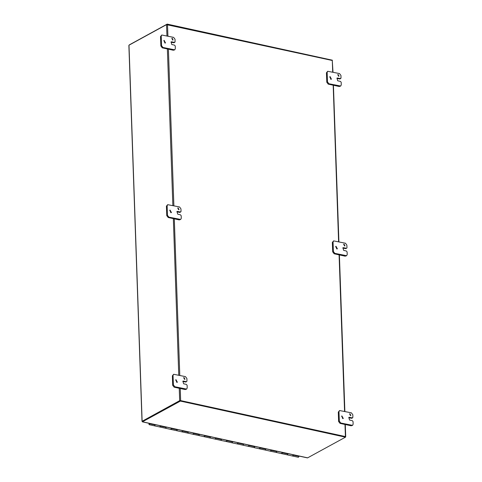 <?xml version="1.0" encoding="UTF-8"?>
<svg xmlns="http://www.w3.org/2000/svg" width="482" height="482" viewBox="0 0 482 482"><rect width="100%" height="100%" fill="white"/><g stroke="black" fill="none" stroke-linecap="round" stroke-linejoin="round"><path stroke-width="0.72" d="M332.321 60.521L332.309 60.166L167.194 24.1L129.29 44.886M167.194 24.1L167.212 24.492M172.652 40.054L172.11 38.144L173.122 39.994L172.652 40.054M172.713 40.06L171.833 38.452M173.761 42.765L170.996 42.163L171.688 41.783L171.026 41.868L171.779 44.537L174.544 45.139L175.267 46.073L175.358 48.628L174.779 49.803L162.964 47.477L161.53 45.603L161.199 36.18L161.771 35.005L173.586 37.331L175.026 39.205L175.117 41.753L173.761 42.765L174.827 42.338M161.771 35.005L160.506 36.56L160.837 45.983L162.277 47.857L173.339 50.273L174.779 49.803M165.139 43.049L163.814 40.627M164.868 43.025L164.109 40.355L165.531 42.94L164.868 43.025M171.688 41.783L174.454 42.386M184.498 379.34L183.961 377.43L184.974 379.28L184.498 379.34M184.564 379.352L183.678 377.743M185.606 382.051L182.841 381.449L183.534 381.069L182.871 381.154L183.63 383.823L186.395 384.425L187.112 385.365L187.203 387.914L186.63 389.088L174.815 386.769L173.375 384.895L173.044 375.472L173.622 374.297L185.437 376.617L186.871 378.491L186.962 381.039L186.679 381.63L185.606 382.051L186.679 381.63M173.622 374.297L172.357 375.846L172.683 385.275L174.123 387.148L185.184 389.564L186.63 389.088M176.984 382.34L175.659 379.912M176.713 382.31L175.96 379.641L177.376 382.232L176.713 382.31M183.534 381.069L186.299 381.678M338.581 76.295L338.039 74.385L339.051 76.234L338.581 76.295M338.641 76.307L337.762 74.698M339.69 79.006L336.924 78.403L337.617 78.024L336.954 78.108L337.713 80.777L340.479 81.38L341.196 82.32L341.286 84.868L340.714 86.043L328.893 83.723L327.459 81.85L327.127 72.427L327.7 71.252L339.521 73.571L340.955 75.445L341.045 77.994L339.69 79.006L340.756 78.584M327.7 71.252L326.441 72.8L326.766 82.229L328.206 84.103L339.268 86.519L340.714 86.043M331.068 79.295L329.742 76.873M330.797 79.271L330.043 76.596L331.459 79.187L330.797 79.271M337.617 78.024L340.382 78.632M344.503 245.941L343.967 244.031L344.979 245.88L344.503 245.941M344.564 245.953L343.684 244.338M345.612 248.652L342.847 248.049L343.539 247.67L342.877 247.754L343.636 250.423L346.401 251.026L347.118 251.966L347.209 254.514L346.636 255.689L334.821 253.369L333.381 251.496L333.05 242.066L333.628 240.892L345.443 243.217L346.877 245.091L346.968 247.64L346.685 248.23L345.612 248.652L346.685 248.23M333.628 240.892L332.363 242.446L332.688 251.869L334.128 253.743L345.19 256.159L346.636 255.689M336.99 248.935L335.665 246.513M336.719 248.911L335.966 246.242L337.382 248.833L336.719 248.911M343.539 247.67L346.305 248.272M178.575 209.694L178.033 207.79L179.045 209.64L178.575 209.694M178.635 209.706L177.756 208.097M179.684 212.411L176.918 211.803L177.611 211.429L176.948 211.508L177.707 214.177L180.473 214.785L181.19 215.719L181.28 218.268L180.708 219.443L168.887 217.123L167.453 215.249L167.121 205.826L167.694 204.651L179.515 206.971L180.949 208.845L181.039 211.399L179.684 212.411L180.75 211.984M167.694 204.651L166.435 206.206L166.76 215.629L168.2 217.503L179.262 219.919L180.708 219.443M171.062 212.695L169.736 210.273M170.791 212.67L170.038 210.001L171.453 212.586L170.791 212.67M177.611 211.429L180.376 212.032M350.432 415.58L349.89 413.677L350.902 415.526L350.432 415.58M350.492 415.592L349.607 413.984M351.541 418.298L348.775 417.695L349.462 417.316L348.805 417.4L349.558 420.069L352.324 420.672L353.041 421.605L353.131 424.16L352.559 425.335L340.744 423.009L339.304 421.135L338.979 411.712L339.551 410.537L351.366 412.863L352.806 414.731L352.89 417.285L351.541 418.298L352.607 417.87M339.551 410.537L338.286 412.092L338.617 421.515L340.051 423.389L351.113 425.805L352.559 425.335M342.919 418.581L341.587 416.159M342.648 418.557L341.889 415.888L343.305 418.472L342.648 418.557M349.462 417.316L352.228 417.918M142.063 421.286L142.503 421.346L142.425 421.846L142.461 421.437M307.173 457.761L307.661 457.864L345.474 437.15L345.455 436.686L180.346 400.62L142.533 421.34L180.081 400.765M142.455 421.834L180.358 401.084L180.346 400.62M180.358 401.084L345.474 437.15M166.935 35.873L166.543 24.618L128.989 45.194L129.007 45.754M345.467 436.993L345.425 436.572L180.66 400.584L179.672 400.675L142.027 421.322M166.543 24.618L332.291 60.515L332.996 72.149M238.253 442.777L237.572 444L242.988 445.181L243.675 443.958M238.216 442.765L237.572 444L237.271 443.5M227.191 440.361L226.51 441.584L231.926 442.765L232.613 441.542M227.155 440.349L226.51 441.584L226.209 441.084M216.129 437.945L215.448 439.168L220.864 440.349L221.551 439.126M216.093 437.933L215.448 439.168L215.147 438.668M205.067 435.529L204.386 436.752L209.803 437.933L210.489 436.71M205.031 435.517L204.386 436.752L204.085 436.252M194.005 433.113L193.324 434.336L198.741 435.517L199.428 434.294M193.969 433.101L193.324 434.336L193.023 433.836M182.943 430.697L182.262 431.92L187.679 433.101L188.366 431.878M182.907 430.685L182.262 431.92L181.961 431.42M171.881 428.281L171.2 429.498L176.617 430.685L177.304 429.462M171.845 428.269L171.2 429.498L170.899 429.004M149.534 423.395L149.161 424.256L149.45 423.377M149.757 423.449L149.071 424.666L148.998 423.28M293.562 454.857L292.881 456.08L292.586 455.586M282.5 452.441L281.819 453.664L287.236 454.845L287.923 453.628M282.464 452.435L281.819 453.664L281.524 453.17M271.438 450.025L270.757 451.248L276.174 452.429L276.861 451.206M271.402 450.013L270.757 451.248L270.462 450.754M260.376 447.609L259.696 448.832L265.112 450.013L265.799 448.79M260.34 447.597L259.696 448.832L259.394 448.332M249.315 445.193L248.634 446.416L254.05 447.597L254.737 446.374M249.278 445.181L248.634 446.416L248.332 445.916M160.819 425.865L160.138 427.082L165.555 428.269L166.242 427.046M299.093 456.068L298.412 457.285L292.881 456.08L293.526 454.851M160.783 425.853L160.138 427.082L159.837 426.588M149.071 424.666L154.493 425.853L155.18 424.63M288.103 453.664L287.356 454.845M277.042 451.248L276.294 452.429M265.98 448.832L265.233 450.013M254.918 446.416L254.171 447.597M243.856 444L243.109 445.181M232.794 441.584L232.047 442.765M221.732 439.168L220.985 440.349M210.67 436.752L209.917 437.933M199.608 434.336L198.855 435.517M188.546 431.92L187.793 433.101M177.484 429.504L176.731 430.685M166.423 427.088L165.669 428.269M155.361 424.672L154.608 425.853M149.022 423.907L149.342 423.449L149.167 424.238L149.022 423.907M174.026 49.893L173.339 50.273M160.506 36.56L161.199 36.18M161.53 45.603L160.837 45.983M162.277 47.857L162.964 47.477M185.877 389.185L185.184 389.564M172.357 375.846L173.044 375.472M173.375 384.895L172.683 385.275M174.123 387.148L174.815 386.769M339.955 86.139L339.268 86.519M326.441 72.8L327.127 72.427M327.459 81.85L326.766 82.229M328.206 84.103L328.893 83.723M345.883 255.785L345.19 256.159M332.363 242.446L333.05 242.066M333.381 251.496L332.688 251.869M334.128 253.743L334.821 253.369M179.949 219.539L179.262 219.919M166.435 206.206L167.121 205.826M167.453 215.249L166.76 215.629M168.2 217.503L168.887 217.123M351.806 425.425L351.113 425.805M338.286 412.092L338.979 411.712M339.304 421.135L338.617 421.515M340.051 423.389L340.744 423.009M142.545 421.804L307.661 457.864M128.989 45.194L142.124 421.25M179.672 400.675L179.238 388.263M178.78 375.165L173.315 218.617M172.857 205.519L167.393 48.977M167.525 24.528L167.929 36.096M168.387 49.194L173.857 205.736M174.309 218.834L179.78 375.382M180.238 388.48L180.66 400.584M345.425 436.572L345.004 424.467M344.546 411.369L339.075 254.827M338.617 241.729L333.152 85.181M332.694 72.083L332.291 60.515M243.645 444.284L238.222 443.103M232.583 441.867L227.161 440.687M221.515 439.451L216.099 438.271M210.453 437.035L205.037 435.855M199.391 434.619L193.975 433.439M188.329 432.203L182.913 431.022M177.268 429.787L171.851 428.606M166.206 427.371L160.789 426.19M254.707 446.706L249.284 445.519M265.769 449.122L260.346 447.935M276.831 451.538L271.408 450.351M287.893 453.954L282.47 452.767M299.063 456.394L293.532 455.183M155.144 424.955L149.727 423.774M142.425 421.846L307.432 457.888M128.869 45.435L141.991 421.31M345.727 436.77L345.299 424.534M344.847 411.435L339.376 254.894M338.918 241.789L333.454 85.248M160.138 427.082L154.716 425.901M171.2 429.498L165.778 428.317M182.262 431.92L176.84 430.733M193.324 434.336L187.902 433.149M204.386 436.752L198.964 435.565M215.448 439.168L210.025 437.981M226.51 441.584L221.087 440.397M237.572 444L232.149 442.813M248.634 446.416L243.211 445.229M259.696 448.832L254.273 447.645M270.757 451.248L265.335 450.061M281.819 453.664L276.397 452.478M292.881 456.08L287.459 454.894"/></g></svg>
